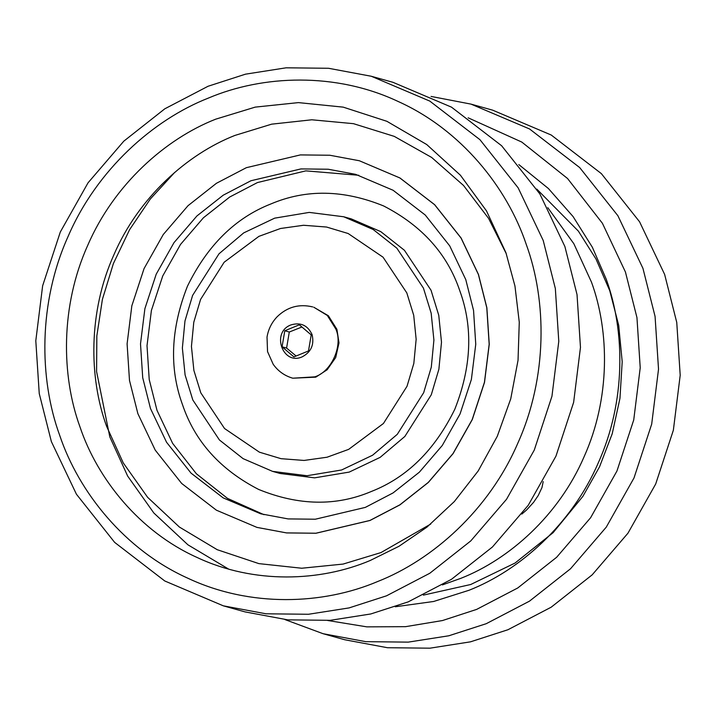 <?xml version="1.0" encoding="UTF-8"?>
<svg xmlns="http://www.w3.org/2000/svg" width="716" height="716" viewBox="0 0 716 716"><rect width="100%" height="100%" fill="white"/><g stroke="black" fill="none" stroke-linecap="round" stroke-linejoin="round"><path stroke-width="1.07" d="M430.746 524.04L380.966 552.582L343.107 564.074L301.731 568.236L258.897 563.626L217.216 549.7L179.394 527.048L147.63 497.325L123.259 462.912L106.612 426.333C88.838 377.69 88.157 311.881 113.925 254.735C138.743 197.16 187.44 154.074 234.884 135.44L271.65 124.163L311.818 119.787L353.48 123.671L394.256 136.371L431.65 157.448L463.538 185.48L488.563 218.353L506.266 253.706M256.963 527.397L286.588 532.919L315.98 533.25L369.993 520.478L399.94 504.87L428.32 482.468L453.085 453.631L472.283 419.585L484.517 382.344L489.252 344.289L486.862 307.728L478.467 274.47L461.122 238.034L434.675 204.704L399.958 177.98L359.396 160.769M369.904 520.46L399.85 504.843L428.24 482.441L452.995 453.604L472.193 419.567L484.437 382.317L489.171 344.262L486.782 307.71L478.386 274.443L461.032 238.016L434.585 204.678L399.877 177.953L359.351 160.751L329.772 155.238L300.371 154.916L246.367 167.678L216.42 183.296L188.031 205.689L163.266 234.526L144.068 268.572L131.834 305.822L127.099 343.877L129.489 380.429L137.884 413.687L155.229 450.122L181.676 483.461L216.393 510.186L256.919 527.379L286.498 532.901L315.899 533.223L369.904 520.46M365.33 507.393L393.057 492.93L419.343 472.193L442.264 445.495L460.048 413.973L471.379 379.48L475.755 344.253L473.545 310.395L465.776 279.607L449.711 245.865L425.223 215.006L393.084 190.259L355.557 174.328L328.17 169.227L300.944 168.922L250.94 180.745L223.213 195.2L196.927 215.946L173.997 242.643L156.222 274.165L144.892 308.65L140.506 343.886L142.717 377.735L150.494 408.532L166.559 442.264L191.047 473.133L223.186 497.88L260.714 513.802L288.101 518.912L315.326 519.216L365.33 507.393M370.226 560.485L398.964 546.299L426.906 527.164L454.32 501.567L478.198 470.94L497.307 436.25L510.741 398.839L518.035 360.3L519.27 322.218L514.956 286.015L505.935 252.739L486.495 210.907L460.397 175.205L426.727 144.542L386.9 121.308L343.224 107.14L298.447 102.612L255.227 107.114L215.686 119.178C165.494 138.886 113.978 184.477 87.719 245.382C60.466 305.839 61.182 375.461 79.986 426.924C97.421 478.941 139.539 531.63 196.998 557.433C254.001 584.301 320.535 581.616 370.226 560.485M377.609 581.544C323.167 604.698 250.278 607.642 187.843 578.215C124.888 549.942 78.751 492.223 59.652 435.239C39.049 378.862 38.27 302.591 68.127 236.37C96.893 169.647 153.331 119.706 208.311 98.11C262.745 74.965 335.634 72.012 398.078 101.448C461.023 129.712 507.161 187.431 526.26 244.425C546.863 300.801 547.642 377.064 517.784 443.285C489.019 510.016 432.589 559.948 377.609 581.544M386.515 595.819L429.779 573.274L470.77 540.92L506.543 499.267L534.27 450.087L551.947 396.288L558.784 341.317L555.339 288.512L543.211 240.478L518.151 187.852L479.953 139.692L429.806 101.099L371.273 76.254L328.546 68.28L286.078 67.814L245.499 74.169L208.07 86.26L164.814 108.805L123.814 141.159L88.041 182.813L60.314 231.993L42.638 285.791L35.8 340.753L39.246 393.558L51.373 441.602L76.433 494.228L114.641 542.379L164.778 580.98L223.311 605.826L266.048 613.8L308.507 614.265L349.086 607.911L386.515 595.819M371.273 76.254L392.95 82.304L451.492 107.149L501.63 145.751L539.837 193.902L564.888 246.537L577.024 294.571L580.47 347.376L573.632 402.347L555.956 456.146L528.22 505.317L492.456 546.97L451.456 579.325L408.201 601.879L370.763 613.97L330.192 620.325L287.725 619.85L244.997 611.885L223.311 605.826M543.193 481.608L541.967 487.569L538.226 495.535L533.527 502.399L526.6 509.98L521.812 514.088M468.157 117.818L521.794 142.072L567.537 178.49L602.416 223.285L625.435 271.999L636.954 317.609L640.22 367.747L633.732 419.943L616.95 471.021L590.619 517.713L556.654 557.263L517.731 587.988L476.65 609.397L442.506 620.539L405.551 626.67L366.834 626.858L327.713 620.495M284.923 619.564L323.05 633.696L365.778 641.661L408.245 642.127L448.816 635.781L486.253 623.69L529.509 601.136L570.509 568.781L606.273 527.128L634.009 477.957L651.685 424.149L658.523 369.188L655.068 316.382L642.941 268.339L617.881 215.713L579.683 167.562L529.545 128.961L471.003 104.115L431.077 96.436M471.003 104.115L492.689 110.174L551.222 135.02L601.359 173.621L639.567 221.772L664.627 274.398L676.754 322.442L680.2 375.247L673.362 430.209L655.686 484.007L627.959 533.187L592.186 574.841L551.186 607.195L507.93 629.74L470.502 641.831L429.922 648.186L387.454 647.72L344.727 639.746L323.05 633.696M423.353 595.121L470.716 584.507L515.019 563.062L553.092 532.686L582.887 496.358L599.552 466.796L612.207 433.798L619.958 398.356L622.195 361.741L618.713 325.404L609.772 290.759L596.007 259.031L578.367 231.107L536.794 189.096M272.563 471.37L280.153 473.491L314.61 477.849L349.202 472.095L380.142 457.363L404.862 436.447L431.265 394.811L438.881 369.259L441.495 342.203L438.765 315.317L431.032 290.249L404.442 250.296L380.751 231.617L351.288 218.89L343.698 216.769L309.249 212.401L274.658 218.156L243.717 232.888L218.989 253.813L192.586 295.448L184.97 320.992L182.365 348.048L185.095 374.942L192.828 400.002L219.409 439.964L243.1 458.643L272.563 471.37L307.021 475.728L341.613 469.982L372.553 455.242L397.282 434.326L423.675 392.69L431.3 367.138L433.905 340.082L431.175 313.196L423.442 288.136L396.852 248.175L373.17 229.496L343.698 216.769M224.162 262.226L258.923 236.352L280.511 228.494L303.53 225.272L326.559 227.035L348.173 233.523L383.051 257.196L406.804 292.889L413.714 315.282L416.148 339.295L413.821 363.468L407.019 386.291L383.436 423.487L348.665 449.362L327.078 457.22L304.067 460.442L281.039 458.679L259.416 452.181L224.538 428.517L200.793 392.824L193.884 370.432L191.441 346.419L193.776 322.245L200.578 299.422L224.162 262.226M313.76 307.209L328.384 315.756L336.905 329.315L338.999 342.892L335.697 357.535L327.149 369.76L315.81 377.153L292.763 378.2L314.736 376.858C331.651 371.694 343.25 345.38 335.831 329.02L327.31 315.452L313.76 307.209M284.789 330.765L299.351 324.813L311.209 334.9L308.498 350.947L293.936 356.899L282.077 346.812L284.789 330.765L289.3 332.027L286.588 348.074L296.102 356.013M301.91 326.997L289.3 332.027M286.588 348.074L282.077 346.812M358.797 175.277L305.839 170.864L257.447 182.562L229.711 197.016L203.434 217.762L180.504 244.46L162.729 275.982L151.398 310.467L147.013 345.703L149.223 379.552L157.001 410.349L172.645 443.401L196.372 473.768L227.5 498.39L263.971 514.679M459.869 290.973C473.187 327.463 471.504 366.878 454.821 409.221C434.836 450.042 407.055 477.438 371.47 491.427C336.243 506.4 298.635 505.738 258.637 489.44C220.197 469.642 194.788 441.307 182.419 404.433C169.101 367.943 170.775 328.528 187.458 286.185C207.452 245.364 235.233 217.959 270.809 203.979C306.045 189.006 343.653 189.668 383.642 205.957C422.091 225.764 447.491 254.099 459.869 290.973M228.529 569.041L187.932 544.822L153.833 512.996L127.672 476.104L109.808 436.894L96.588 371.577L96.848 335.813L102.406 299.369L113.397 263.551L129.587 229.675L150.351 198.959L174.767 172.341M547.785 207.685L573.838 243.709L591.497 282.176C609.593 331.696 610.283 398.687 584.05 456.853C558.784 515.466 509.21 559.33 460.916 578.304L442.39 584.918M395.259 606.774L433.663 601.476L468.971 590.288C519.718 570.357 571.807 524.264 598.361 462.67C625.927 401.542 625.202 331.15 606.192 279.106L592.347 247.235L573.077 216.563L548.402 188.523L518.814 164.564M312.06 334.551C314.449 344.584 311.183 352.012 302.233 356.828C282.668 365.84 270.863 332.135 291.045 324.885C300.702 322.102 307.71 325.324 312.06 334.551M292.763 378.2C284.637 375.828 278.103 371.192 273.181 364.265L267.542 351.61L267.023 337.075C268.339 329.199 271.749 322.388 277.262 316.642C287.349 306.922 299.154 303.682 312.686 306.913"/></g></svg>
